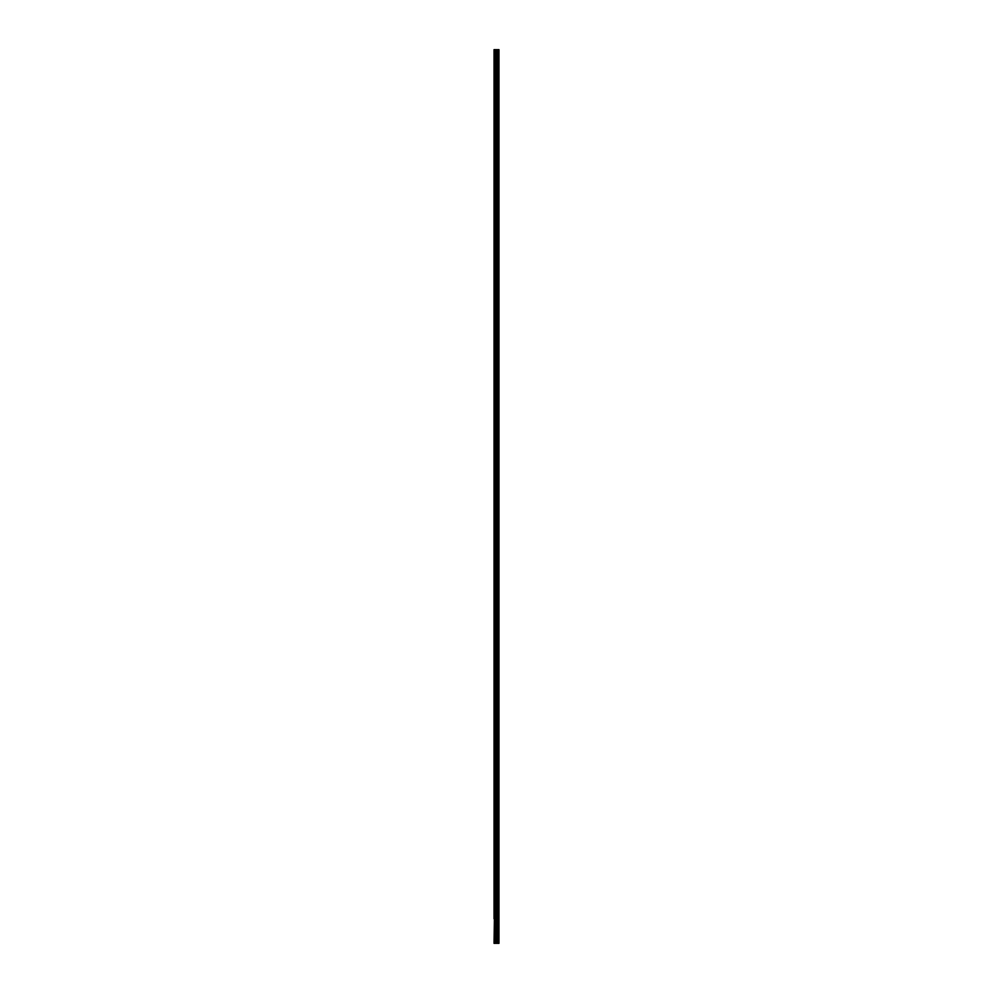 <?xml version="1.0" encoding="UTF-8"?>
<svg xmlns="http://www.w3.org/2000/svg" width="993" height="993" viewBox="0 0 993 993"><rect width="100%" height="100%" fill="white"/><g stroke="black" fill="none" stroke-linecap="round" stroke-linejoin="round"><path stroke-width="1.49" d="M494.39 943.35L494.39 918.773L494.042 943.35L498.287 943.35L498.325 918.773L498.771 943.35L498.958 918.773L498.958 943.35L498.349 918.773L494.042 918.773L494.042 49.65L498.958 49.65L498.958 918.773L498.349 49.65M498.201 943.35L498.201 918.773L498.349 943.35M497.754 943.35L497.89 49.65M497.344 943.35L497.344 49.65M497.294 943.35L497.754 49.65M498.201 49.65L497.89 943.35M497.294 49.65L497.294 918.773L495.507 918.773L495.507 49.65M495.346 943.35L495.346 918.773L495.507 943.35M495.346 49.65L495.346 918.773L494.39 918.773L494.39 49.65M498.796 918.773L498.796 49.65L498.771 918.773M498.325 918.773L498.325 49.65L498.287 918.773M497.816 943.35L497.816 49.65L497.778 943.35M497.133 943.35L497.133 49.65M496.972 943.35L496.972 49.65M496.339 943.35L496.339 49.65M496.19 943.35L496.19 49.65"/></g></svg>
